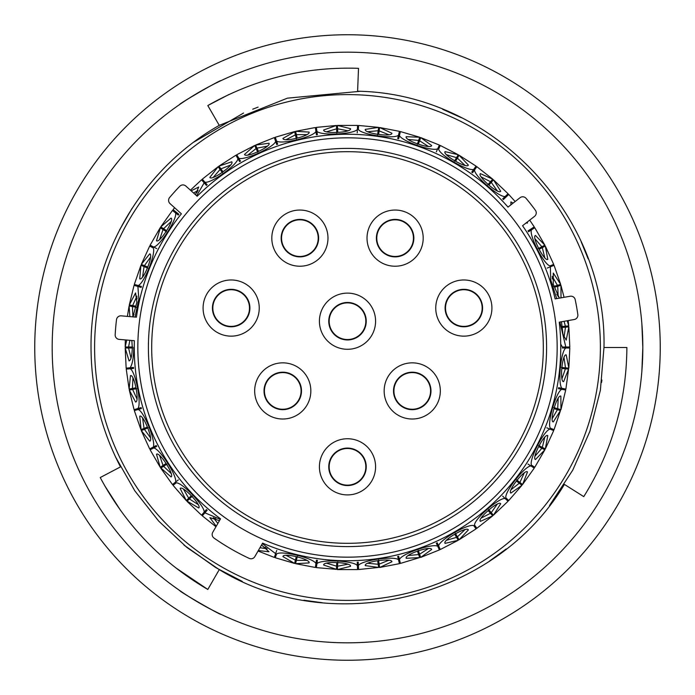 <?xml version="1.0" encoding="UTF-8"?>
<svg xmlns="http://www.w3.org/2000/svg" width="695" height="695" viewBox="0 0 695 695"><rect width="100%" height="100%" fill="white"/><g stroke="black" fill="none" stroke-linecap="round" stroke-linejoin="round"><path stroke-width="1.04" d="M212.748 532.301A4.378 4.378 0 0 0 214.025 538.078A232.669 232.669 0 0 0 249.192 558.38A4.378 4.378 0 0 0 254.839 556.599L262.614 543.125A213.243 213.243 0 0 0 559.24 322.159L574.252 319.509A4.378 4.378 0 0 0 577.832 314.574A232.669 232.669 0 0 0 575.199 299.658A4.378 4.378 0 0 0 570.152 296.244L555.131 298.893A213.243 213.243 0 0 0 522.553 225.719L534.568 216.336A4.378 4.378 0 0 0 535.411 210.298A232.669 232.669 0 0 0 526.089 198.362A4.378 4.378 0 0 0 520.025 197.719L508.01 207.101A213.243 213.243 0 0 0 197.172 196.251L185.843 186.052A4.378 4.378 0 0 0 179.753 186.269A232.669 232.669 0 0 0 169.615 197.528A4.378 4.378 0 0 0 170.032 203.609L181.369 213.808A213.243 213.243 0 0 0 136.42 317.172L121.234 315.843A4.378 4.378 0 0 0 116.499 319.691A232.669 232.669 0 0 0 115.179 334.773A4.378 4.378 0 0 0 119.175 339.386L134.361 340.706A213.243 213.243 0 0 0 220.524 518.826L212.748 532.301M148.4 347.5A199.1 199.1 0 0 1 347.5 148.4A199.1 199.1 0 0 1 546.6 347.5A199.1 199.1 0 0 1 347.5 546.6A199.1 199.1 0 0 1 148.4 347.5M557.164 347.5A209.664 209.664 0 0 1 347.5 557.164A209.664 209.664 0 0 1 137.836 347.5A209.664 209.664 0 0 1 347.5 137.836A209.664 209.664 0 0 1 557.164 347.5M600.393 347.5A252.893 252.893 0 0 1 347.5 600.393A252.893 252.893 0 0 1 94.607 347.5A252.893 252.893 0 0 1 347.5 94.607A252.893 252.893 0 0 1 600.393 347.5M131.807 340.489L132.319 347.5C132.041 355.736 130.955 360.219 129.088 360.948L125.187 347.995L126.151 368.133M135.065 317.059L138.835 298.841L137.879 286.47L141.207 287.443L137.297 286.297M137.879 286.47L134.048 285.341L129.305 304.94L135.577 292.96L136.863 302.29L132.953 316.868M141.485 286.488L134.517 284.446M138.166 285.515C143.995 283.751 156.227 253.215 153.221 247.907L152.674 247.62M149.842 246.16L153.221 247.907M156.757 248.602L150.129 245.187L160.206 227.725M153.682 247.02C159.737 246.395 177.529 218.716 175.583 212.939L178.302 215.076M172.595 210.585L175.583 212.939M178.919 214.295L173.211 209.803M196.659 195.79L204.156 182.828L206.424 185.452M204.156 182.828L201.541 179.814L190.43 190.178M207.179 184.8L202.419 179.31M204.903 182.177C210.767 183.854 237.568 164.776 237.907 158.677L239.645 161.674M236.005 155.385L237.907 158.677M240.505 161.179L236.873 154.889M238.767 158.182C244.206 160.927 274.134 147.271 275.628 141.354L276.758 144.621M274.377 137.758L275.628 141.354M277.696 144.299L275.255 137.254L294.602 131.572L295.401 134.856L286.192 139.617M276.567 141.024C281.379 144.751 313.358 137.002 315.938 131.477L316.434 134.9M315.4 127.715L315.938 131.477M317.415 134.761L316.381 127.567M316.92 131.329C320.942 135.907 353.807 134.343 357.386 129.4L357.23 132.867M357.569 125.604L357.386 129.4M358.411 128.836L358.568 125.656M358.385 129.452C361.461 134.7 394.039 139.391 398.487 135.221L397.67 138.583M399.382 131.52L398.487 135.221M398.635 138.818L400.355 131.755M399.451 135.456C401.493 141.189 432.577 151.962 437.737 148.704L436.304 151.858M439.318 145.246L437.737 148.704M438.901 148.556L440.222 145.663M438.649 149.112C439.561 155.141 468.048 171.596 473.729 169.371L471.723 172.195M475.936 166.279L473.729 169.371M472.53 172.768L476.744 166.852M474.546 169.954C474.303 176.035 499.158 197.589 505.161 196.485L502.659 198.874M507.915 193.862L505.161 196.485M503.345 199.595L508.601 194.583M534.09 226.996L527.983 230.922M528.521 231.756L534.629 227.83M531.432 229.889C528.938 235.449 544.011 264.691 549.997 265.898L550.562 265.672M553.524 264.482L549.997 265.898M547.147 268.105L553.898 265.412M550.362 266.819L550.701 279.772L556.513 297.947M559.875 322.046L565.817 347.005L562.359 347.005L560.717 344.094M569.622 347.005L565.817 347.005M564.879 327.241L562.524 327.467M569.813 347.005L568.849 326.867L566.208 340.124L563.011 334.46L561.482 321.768M567.172 320.76L568.762 325.868L568.18 320.586M564.071 297.321L560.943 285.35L561.013 297.86M559.371 298.146L553.255 284.194L553.281 273.065L560.665 284.385L554.071 265.334M541.779 247.907L539.676 248.984M553.698 264.413L545.323 246.073L547.799 259.365C544.619 262.154 531.371 236.465 535.471 235.466L544.871 245.187L534.785 227.725M527.262 222.044L527.496 223.052L526.028 223.008M510.929 204.825L510.877 201.915L513.127 203.105M490.844 182.828L489.297 184.618M508.054 193.731L493.459 179.814L500.695 191.238C498.784 195.008 476.926 176.078 480.367 173.628L492.712 179.162L476.857 166.696M464.894 165.306L457.397 158.147L459.082 155.22L468.352 165.071C467.188 169.128 442.15 154.681 445.061 151.623L458.222 154.724L440.309 145.49M428.294 146.384L419.58 140.772L420.684 137.575L431.647 145.498C431.265 149.703 403.951 140.26 406.228 136.698L419.745 137.254L400.398 131.572M379.062 131.477L378.723 133.814M399.425 131.338L379.635 127.524L391.893 133.223C392.319 137.428 363.711 133.318 365.275 129.392L378.645 127.376M337.614 129.4L337.718 131.763M347.752 130.764L337.579 128.792L337.423 125.421L350.541 128.688C351.757 132.736 322.88 134.126 323.679 129.974L336.423 125.465L316.355 127.385M296.513 135.221L297.069 137.514M306.73 134.63L296.365 134.621L295.575 131.338L309.075 132.067C311.03 135.812 282.943 142.64 282.943 138.409L294.645 131.755M257.263 148.704L258.245 150.85M267.184 146.193L257.002 148.139L255.604 145.073L269 143.239C271.632 146.541 245.344 158.556 244.536 154.412L254.691 145.481L236.778 154.724M221.271 169.371L222.643 171.3M235.909 155.22L218.951 166.122L231.756 161.787C234.971 164.533 211.428 181.308 209.855 177.381L218.143 166.696L220.098 169.45L213.322 177.295M191.151 190.821L198.701 187.042L195.434 194.687M164.107 229.046L166.096 230.323M172.447 210.472L160.754 226.891L171.022 218.1C175.027 219.464 159.407 243.78 156.488 240.731L160.371 227.83L163.047 229.55L159.676 239.349M149.677 246.073L141.302 264.413L149.729 253.84C153.916 254.413 143.179 281.258 139.73 278.808L140.929 265.334L134.335 284.394M129.852 316.599L129.114 305.913L127.376 316.381M129.183 347.005L132.641 347.005M125.317 339.916L125.187 347.005L126.751 340.046M132.641 347.995L128.566 347.995L131.025 358.064M132.936 378.089L132.424 388.444L135.351 387.88M136.62 388.653L132.615 389.426L136.932 398.843M142.597 418.147L144.065 428.407L146.827 427.303M148.217 427.816L144.43 429.336L150.459 437.772M159.676 455.651L163.047 465.45L165.558 463.834M167.017 464.078L163.586 466.284L171.1 473.425M163.429 466.388L160.745 468.109L172.447 484.528L175.583 482.061C177.529 476.292 159.746 448.614 153.682 447.98L156.757 446.399M183.532 489.237L188.71 498.219L190.864 496.169M192.341 496.126L189.396 498.941L198.118 504.535M189.353 498.975L186.946 501.277L201.541 515.186L204.156 512.172C204.973 506.134 182.272 482.313 176.2 482.851L175.713 483.225M213.322 517.706L217.865 523.431M259.956 547.73L267.184 548.807M286.192 555.383L295.401 560.144L296.105 557.251M297.33 556.417L296.365 560.379L306.73 560.37M326.641 563.228L336.589 566.164L336.728 563.185M337.77 562.133L337.579 566.208L347.752 564.236M367.846 563.28L378.167 564.279L377.741 561.325M378.567 560.101L379.149 564.132L388.766 560.274M408.321 555.531L418.633 554.558L417.66 551.743M418.242 550.379L419.58 554.228L428.294 548.616M446.59 540.258L456.537 537.348L455.043 534.768M455.355 533.326L457.397 536.853L464.894 529.694M481.279 518.027L490.496 513.284L488.542 511.034M488.576 509.548L491.252 512.632L497.246 504.179M511.129 489.628L519.287 483.225L516.941 481.383M516.698 479.924L519.903 482.443L524.195 473.008M535.072 456.085L541.865 448.266L539.224 446.902M538.703 445.512L542.326 447.38L544.758 437.303M552.23 418.625L557.425 409.659L554.567 408.816M553.793 407.557L557.703 408.703L558.189 398.348M561.994 378.601L565.4 368.81L562.429 368.524M561.43 367.429L565.487 367.811L564.001 357.56M563.15 360.027L564.079 357.812M562.125 378.341L561.612 375.873M556.877 400.615L558.207 398.617M558.38 388.653L561.777 389.304C556.139 391.615 546.869 423.177 550.362 428.181L550.935 428.407M552.412 418.399L552.377 415.879M543.047 439.283L544.732 437.572M546.783 427.816L549.997 429.102C544.029 430.301 528.938 459.543 531.432 465.111L531.944 465.442M535.289 455.894L535.732 453.418M522.145 474.633L524.117 473.269M527.983 464.078L530.893 465.954C524.803 465.998 504.457 491.851 505.847 497.794L506.29 498.219M511.381 489.48L512.284 487.126M494.927 505.387L497.125 504.422M502.659 496.126L505.161 498.515C499.175 497.411 474.303 518.948 474.546 525.046L474.902 525.55M481.548 517.923L482.877 515.786M462.384 530.433L464.72 529.903M474.086 526.124L475.936 528.721M446.876 540.215L448.588 538.373M425.688 548.868L428.085 548.789M408.608 555.54L410.632 554.054M386.159 560.022L388.54 560.405M368.133 563.341L370.409 562.264M345.241 563.497L347.5 564.323M326.911 563.35L329.343 562.715M304.41 559.171L306.469 560.405M316.434 560.101L315.938 563.523C313.367 558.007 281.388 550.24 276.567 553.976L276.367 554.558M286.436 555.548L288.946 555.392M265.125 547.191L266.915 548.789M213.478 517.949L215.876 518.739M196.807 502.268L197.875 504.422M183.645 489.506L185.843 490.731M170.24 470.958L170.883 473.269M159.728 455.929L161.657 457.553M150.085 435.174L150.276 437.572M142.605 418.433L144.186 420.388M137.054 396.228L136.793 398.617M132.884 378.375L134.065 380.599M131.633 355.527L130.921 357.821M133.57 367.429L130.121 367.759C132.337 364.649 133.57 357.899 133.84 347.5M134.022 314.531L132.884 316.642M136.776 296.4L137.054 298.902M144.117 274.725L142.605 276.584M150.259 257.445L150.05 259.956M161.561 237.542L159.728 239.089M170.866 221.74L170.188 224.172M197.858 190.586L196.737 192.845M215.754 176.322L213.469 177.069M230.254 165.106L228.733 167.104M250.53 154.481L248.141 154.785M266.897 146.211L265.012 147.887M288.807 139.617L286.41 139.46M306.443 134.595L304.28 135.881M329.213 132.258L326.885 131.659M347.483 130.669L345.111 131.529M370.279 132.693L368.107 131.659M388.514 134.587L386.029 134.978M410.519 140.885L408.582 139.46M428.068 146.193L425.548 146.115M448.483 156.54L446.85 154.776M464.712 165.08L462.253 164.524M482.799 179.11L481.531 177.069M497.116 190.56L494.814 189.544M535.689 241.452L535.272 239.089M544.724 257.411L542.96 255.612M552.36 278.982L552.395 276.584M558.215 296.357L556.817 294.263M562.359 347.005L566.434 347.005M564.079 337.162L563.115 334.842M564.001 337.44L565.487 327.189L568.666 326.885M561.334 326.581L565.4 326.19L564.079 321.307M558.189 296.652L557.703 286.297L554.845 287.139M553.515 286.488L557.425 285.341L552.23 276.375M544.758 257.697L542.326 247.62L545.158 246.16M538.243 248.602L541.865 246.734L535.072 238.915M542.039 246.647L544.698 245.274M497.246 190.821L491.252 182.368L493.337 179.962M487.82 184.8L490.496 181.716L481.279 176.973M490.531 181.673L492.581 179.301M457.397 158.147L455.911 160.727M454.495 161.179L456.537 157.652L446.59 154.742M419.58 140.772L418.599 143.587M417.304 144.299L418.633 140.442L408.312 139.469M388.766 134.726L379.149 130.868L379.6 127.706M377.585 134.761L378.167 130.721L367.846 131.72M336.78 132.91L336.589 128.836L326.641 131.772M296.365 138.818L295.401 134.856M257.793 152.266L256.099 148.556L247.959 154.976M230.54 165.028L220.914 168.876L219.064 166.279M222.469 172.768L220.072 169.406M198.118 190.465L193.531 192.975M171.1 221.575L163.586 228.716L160.91 226.996M166.479 231.756L163.047 229.55M150.459 257.228L144.43 265.664L147.201 266.776M147.853 268.105L144.065 266.593L142.597 276.853M136.932 296.157L132.615 305.574L135.542 306.139M136.428 307.329L132.424 306.556L132.927 316.868M129.861 340.315L128.566 347.005L125.378 347.005M126.247 369.132L129.114 389.087L130.486 375.63C134.317 373.849 139.799 402.24 135.577 402.04L129.296 390.06L134.057 409.65M144.638 428.181L141.102 429.588L139.73 416.192C143.161 413.725 153.908 440.552 149.729 441.16L141.293 430.587L149.677 448.927M163.568 465.111L160.215 467.275L156.488 454.269C159.381 451.194 175.018 475.51 171.022 476.9L160.91 468.004M173.064 485.319L186.26 500.548L180.144 488.489C182.411 484.928 202.367 505.838 198.701 507.958L187.085 501.138M216.232 526.254L209.855 517.619L219.455 520.668M261.555 544.967L269 551.76L258.332 550.553M295.401 560.144L294.602 563.428L282.943 556.591C282.908 552.36 311.004 559.171 309.075 562.933L295.575 563.662L315.365 567.476M336.615 565.548L336.432 569.344L323.679 565.026C322.854 560.882 351.722 562.255 350.541 566.312L337.423 569.587L357.578 569.579M316.355 567.615L336.432 569.344M378.08 563.671L378.619 567.433L365.275 565.608C363.676 561.69 392.293 557.572 391.893 561.777L379.635 567.476L399.425 563.662M358.577 569.535L378.619 567.433M418.433 553.976L419.676 557.572L406.228 558.302C403.925 554.758 431.239 545.297 431.647 549.502L420.684 557.425L439.396 549.927M400.398 563.428L419.676 557.572M456.537 537.348L458.222 540.276L445.061 543.377C442.124 540.336 467.162 525.872 468.352 529.929L459.091 539.78L476.049 528.878M476.857 528.304L492.703 515.838L480.367 521.372C476.909 518.948 498.749 500.009 500.695 503.762L493.459 515.186L491.252 512.632M508.74 500.548L521.936 485.319L510.877 493.085C507.02 491.356 524.881 468.63 527.496 471.948L522.562 484.537L534.247 468.109M534.785 467.275L544.871 449.813L535.471 459.534C531.362 458.561 544.602 432.863 547.799 435.635L545.332 448.927L553.698 430.587M556.834 409.485L560.483 410.554L553.281 421.935C549.059 421.761 557.19 394.022 560.856 396.133L560.952 409.659L565.695 390.06M554.071 429.666L560.483 410.554M564.783 368.75L568.571 369.106L563.645 381.651C559.466 382.276 562.212 353.494 566.208 354.876L568.857 368.133L569.813 347.995M565.886 389.087L568.571 369.106M562.359 347.995L569.622 347.995M565.817 347.995C560.717 351.331 557.59 384.083 561.968 388.331L558.572 387.671M565.704 389.044L561.968 388.331M561.777 389.304L565.513 390.025M553.898 429.588L550.362 428.181M549.997 429.102L553.524 430.518M534.629 467.17L531.432 465.111M530.893 465.954L534.09 468.004M508.601 500.417L505.847 497.794M505.161 498.515L507.915 501.138M476.744 528.148L474.546 525.046M473.729 525.629C468.065 523.404 439.561 539.85 438.649 545.888L437.207 542.734M440.222 549.337L438.649 545.888M436.304 543.143L439.318 549.754M437.737 546.296C432.594 543.047 401.493 553.793 399.451 559.545L398.635 556.182M400.355 563.245L399.451 559.545M397.67 556.417L399.382 563.48M398.487 559.779C394.048 555.618 361.478 560.283 358.385 565.548L358.22 562.09M358.568 569.344L358.385 565.548M357.23 562.133L357.569 569.396M357.386 565.6C353.825 560.657 320.96 559.093 316.92 563.671L317.415 560.24M316.381 567.433L316.92 563.671M315.938 563.523L315.4 567.285M275.324 557.564L276.567 553.976M276.758 550.379L274.377 557.242M275.628 553.646L262.336 543.603M220.246 519.304L204.903 512.823L207.179 510.2M202.419 515.69L204.903 512.823M173.211 485.197L176.2 482.851M150.302 449.726L153.682 447.98M156.297 445.512L149.842 448.84M153.221 447.094C156.227 441.803 144.004 411.249 138.166 409.485L141.485 408.512M134.517 410.554L138.166 409.485M141.207 407.557L134.239 409.598M137.879 408.53C141.841 403.899 135.621 371.59 130.217 368.75L133.666 368.419M126.429 369.106L130.217 368.75M130.121 367.759L126.342 368.115M178.302 479.924L175.583 482.061M206.424 509.548L204.156 512.172M125.378 347.995L128.566 347.995M186.399 500.417L188.71 498.219M337.431 569.396L337.579 566.208M295.618 563.48L296.365 560.379M420.623 557.242L419.58 554.228M379.6 567.294L379.149 564.132M492.581 515.699L490.496 513.284M458.995 539.615L457.397 536.853M544.698 449.726L541.865 448.266M545.158 448.84L542.326 447.38M521.789 485.197L519.287 483.225M522.405 484.415L519.903 482.443M129.487 304.975L132.615 305.574M129.296 305.956L132.424 306.556M141.476 264.482L144.43 265.664M141.102 265.412L144.065 266.593M254.778 145.655L256.099 148.556M336.432 125.656L336.589 128.836M378.619 127.567L378.167 130.721M419.676 137.428L418.633 140.442M458.127 154.889L456.537 157.652M560.761 285.402L557.703 286.297M560.483 284.446L557.425 285.341M568.571 325.894L565.4 326.19M568.666 368.115L565.487 367.811M560.761 409.598L557.703 408.703M141.476 430.518L144.43 429.336M129.296 389.044L132.424 388.444M129.487 390.025L132.615 389.426M179.788 590.576C177.981 590.724 221.583 615.9 220.845 614.284C221.592 615.909 178.016 590.75 179.788 590.576M641.867 371.208L642.823 347.5A295.323 295.323 0 0 0 347.5 52.177A295.323 295.323 0 0 0 52.177 347.5A295.323 295.323 0 0 0 347.5 642.823A295.323 295.323 0 0 0 642.823 347.5L641.867 323.792M34.75 347.5A312.75 312.75 0 0 0 347.5 660.25A312.75 312.75 0 0 0 660.25 347.5A312.75 312.75 0 0 0 347.5 34.75A312.75 312.75 0 0 0 34.75 347.5M220.845 80.716C221.618 79.074 178.016 104.25 179.788 104.424C178.007 104.259 221.583 79.1 220.845 80.716M228.837 94.563L207.875 105.51M119.514 230.019L131.981 208.465M194.053 141.988L243.545 113.042M252.702 109.193L258.097 107.108M359.993 91.323L287.391 98.169L219.255 125.369C140.998 169.658 90.211 257.576 91.028 347.5C91.184 389.678 101.01 429.475 120.496 466.892L100.228 477.543C125.621 525.02 161.483 562.324 207.805 589.456L219.255 569.631C333.166 639.07 495.9 598.882 564.409 484.406L553.124 500.8M581.159 241.747L588.17 258.87M442.706 109.35L461.463 117.742M564.409 484.406L583.757 496.621C612.13 451.046 626.508 401.336 626.881 347.5L603.972 347.5C607.195 214.138 490.991 93.269 357.604 91.219L358.507 68.336C304.853 66.546 254.622 78.952 207.805 105.544L219.255 125.369M601.905 380L601.592 382.38M603.972 347.5L600.384 390.251L589.89 431.317L572.741 470.159L549.502 505.543M228.082 574.478L215.363 567.32M215.337 567.302L184.019 545.115L216.97 568.275M242.242 581.376L216.996 568.293M322.254 602.73L303.897 600.237M506.186 548.989L489.497 561.074M219.255 569.631L186.964 547.512L158.695 521.085L134.769 490.766L115.605 457.084M207.805 589.456L175.67 567.763M146.298 541.266L145.82 540.771M120.6 510.469L104.589 485.518M445.512 308.059A18.331 18.331 0 0 0 463.834 326.381A18.331 18.331 0 0 0 482.165 308.059A18.331 18.331 0 0 0 463.834 289.728A18.331 18.331 0 0 0 445.512 308.059A18.331 18.331 0 0 1 463.834 289.728A18.331 18.331 0 0 1 482.165 308.059M376.786 238.133A18.331 18.331 0 0 0 395.108 256.464A18.331 18.331 0 0 0 413.438 238.133A18.331 18.331 0 0 0 395.108 219.811A18.331 18.331 0 0 0 376.786 238.133A18.331 18.331 0 0 1 395.108 219.811A18.331 18.331 0 0 1 413.438 238.133M281.562 238.133A18.331 18.331 0 0 0 299.892 256.464A18.331 18.331 0 0 0 318.214 238.133A18.331 18.331 0 0 0 299.892 219.811A18.331 18.331 0 0 0 281.562 238.133A18.331 18.331 0 0 1 299.892 219.811A18.331 18.331 0 0 1 318.214 238.133M212.835 308.059A18.331 18.331 0 0 0 231.166 326.381A18.331 18.331 0 0 0 249.488 308.059A18.331 18.331 0 0 0 231.166 289.728A18.331 18.331 0 0 0 212.835 308.059A18.331 18.331 0 0 1 231.166 289.728A18.331 18.331 0 0 1 249.488 308.059M329.169 321.203A18.331 18.331 0 0 0 347.5 339.534A18.331 18.331 0 0 0 365.831 321.203A18.331 18.331 0 0 0 347.5 302.881A18.331 18.331 0 0 0 329.169 321.203A18.331 18.331 0 0 1 347.5 302.881A18.331 18.331 0 0 1 365.831 321.203M264.43 390.929A18.331 18.331 0 0 0 282.761 409.251A18.331 18.331 0 0 0 301.083 390.929A18.331 18.331 0 0 0 282.761 372.598A18.331 18.331 0 0 0 264.43 390.929A18.331 18.331 0 0 1 282.761 372.598A18.331 18.331 0 0 1 301.083 390.929M329.169 466.823A18.331 18.331 0 0 0 347.5 485.153A18.331 18.331 0 0 0 365.831 466.823A18.331 18.331 0 0 0 347.5 448.492A18.331 18.331 0 0 0 329.169 466.823A18.331 18.331 0 0 1 347.5 448.492A18.331 18.331 0 0 1 365.831 466.823M435.748 308.059A28.087 28.087 0 0 1 463.834 279.972A28.087 28.087 0 0 1 491.921 308.059A28.087 28.087 0 0 1 463.834 336.145A28.087 28.087 0 0 1 435.748 308.059M367.021 238.133A28.087 28.087 0 0 1 395.108 210.046A28.087 28.087 0 0 1 423.194 238.133A28.087 28.087 0 0 1 395.108 266.228A28.087 28.087 0 0 1 367.021 238.133M271.806 238.133A28.087 28.087 0 0 1 299.892 210.046A28.087 28.087 0 0 1 327.979 238.133A28.087 28.087 0 0 1 299.892 266.228A28.087 28.087 0 0 1 271.806 238.133M203.079 308.059A28.087 28.087 0 0 1 231.166 279.972A28.087 28.087 0 0 1 259.252 308.059A28.087 28.087 0 0 1 231.166 336.145A28.087 28.087 0 0 1 203.079 308.059M319.413 321.203A28.087 28.087 0 0 1 347.5 293.116A28.087 28.087 0 0 1 375.587 321.203A28.087 28.087 0 0 1 347.5 349.29A28.087 28.087 0 0 1 319.413 321.203M254.674 390.929A28.087 28.087 0 0 1 282.761 362.842A28.087 28.087 0 0 1 310.847 390.929A28.087 28.087 0 0 1 282.761 419.016A28.087 28.087 0 0 1 254.674 390.929M319.413 466.823A28.087 28.087 0 0 1 347.5 438.736A28.087 28.087 0 0 1 375.587 466.823A28.087 28.087 0 0 1 347.5 494.909A28.087 28.087 0 0 1 319.413 466.823M393.917 390.929A18.331 18.331 0 0 0 412.239 409.251A18.331 18.331 0 0 0 430.57 390.929A18.331 18.331 0 0 0 412.239 372.598A18.331 18.331 0 0 0 393.917 390.929A18.331 18.331 0 0 1 412.239 372.598A18.331 18.331 0 0 1 430.57 390.929M384.153 390.929A28.087 28.087 0 0 1 412.239 362.842A28.087 28.087 0 0 1 440.326 390.929A28.087 28.087 0 0 1 412.239 419.016A28.087 28.087 0 0 1 384.153 390.929M151.684 347.5A195.816 195.816 0 0 0 347.5 543.316A195.816 195.816 0 0 0 543.316 347.5A195.816 195.816 0 0 0 347.5 151.684A195.816 195.816 0 0 0 151.684 347.5M482.573 308.059A18.739 18.739 0 0 1 463.834 326.789A18.739 18.739 0 0 1 445.104 308.059A18.739 18.739 0 0 1 463.834 289.32A18.739 18.739 0 0 1 482.573 308.059M413.846 238.133A18.739 18.739 0 0 1 395.108 256.872A18.739 18.739 0 0 1 376.377 238.133A18.739 18.739 0 0 1 395.108 219.403A18.739 18.739 0 0 1 413.846 238.133M318.623 238.133A18.739 18.739 0 0 1 299.892 256.872A18.739 18.739 0 0 1 281.154 238.133A18.739 18.739 0 0 1 299.892 219.403A18.739 18.739 0 0 1 318.623 238.133M249.896 308.059A18.739 18.739 0 0 1 231.166 326.789A18.739 18.739 0 0 1 212.427 308.059A18.739 18.739 0 0 1 231.166 289.32A18.739 18.739 0 0 1 249.896 308.059M366.239 321.203A18.739 18.739 0 0 1 347.5 339.942A18.739 18.739 0 0 1 328.761 321.203A18.739 18.739 0 0 1 347.5 302.473A18.739 18.739 0 0 1 366.239 321.203M301.491 390.929A18.739 18.739 0 0 1 282.761 409.659A18.739 18.739 0 0 1 264.022 390.929A18.739 18.739 0 0 1 282.761 372.19A18.739 18.739 0 0 1 301.491 390.929M366.239 466.823A18.739 18.739 0 0 1 347.5 485.562A18.739 18.739 0 0 1 328.761 466.823A18.739 18.739 0 0 1 347.5 448.084A18.739 18.739 0 0 1 366.239 466.823M430.978 390.929A18.739 18.739 0 0 1 412.239 409.659A18.739 18.739 0 0 1 393.509 390.929A18.739 18.739 0 0 1 412.239 372.19A18.739 18.739 0 0 1 430.978 390.929M173.064 209.682L174.619 207.736M202.297 179.162L218.143 166.696M274.317 137.575L255.604 145.073M315.365 127.524L295.575 131.338M357.578 125.421L337.423 125.421M358.577 125.465L378.645 127.385M439.396 145.073L420.684 137.575M476.049 166.122L459.091 155.22M508.74 194.452L515.16 201.515M534.247 226.891L529.712 220.133M140.929 429.666L134.335 410.606M160.215 467.275L150.129 449.813M215.963 526.723L202.297 515.838M258.054 551.022L274.317 557.425M294.602 563.428L275.263 557.746M458.222 540.276L440.309 549.51M493.459 515.186L508.054 501.269"/></g></svg>
